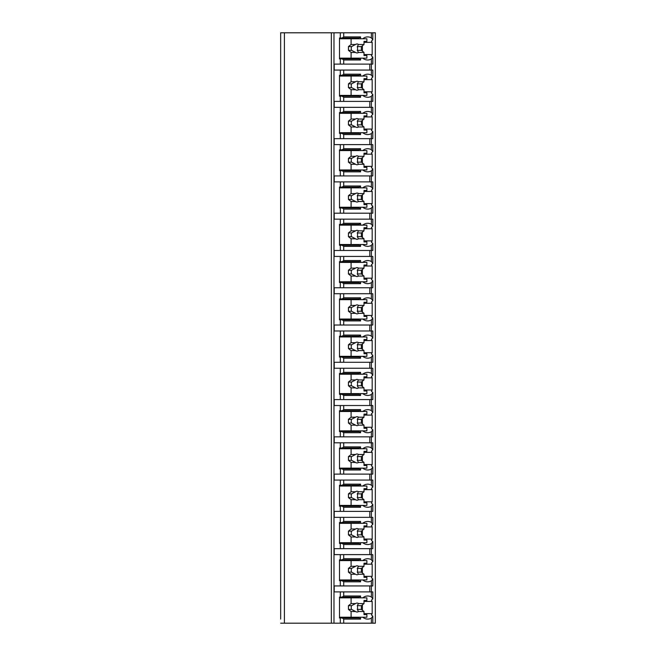 <?xml version="1.0" encoding="UTF-8"?>
<svg xmlns="http://www.w3.org/2000/svg" width="656" height="656" viewBox="0 0 656 656"><rect width="100%" height="100%" fill="white"/><g stroke="black" fill="none" stroke-linecap="round" stroke-linejoin="round"><path stroke-width="0.98" d="M364.006 613.631L372.173 613.631A14.161 10.012 90 0 1 371.386 614.902L372.805 616.156L372.805 623.2L375.339 623.2L375.339 32.8L280.661 32.8L280.661 619.1M280.661 581.831L280.661 596.247M280.661 544.554L280.661 558.978M280.661 507.285L280.661 521.7M280.661 470.008L280.661 484.431M280.661 432.739L280.661 447.154M280.661 395.461L280.661 409.885M280.661 358.192L280.661 372.616M280.661 320.915L280.661 335.339M280.661 283.646L280.661 298.07M280.661 246.369L280.661 260.793M280.661 209.1L280.661 223.524M280.661 171.831L280.661 186.247M280.661 134.554L280.661 148.978M280.661 97.285L280.661 111.7M280.661 60.008L280.661 74.431M372.805 623.2L280.661 623.2M284.392 32.8L284.392 623.2M371.386 32.8L371.386 37.892L372.805 39.844L371.386 41.098A14.161 10.012 90 0 1 372.173 42.369L372.173 54.538A14.161 10.012 90 0 1 371.386 55.809L372.805 57.064L372.805 64.108L371.386 64.108L371.386 75.169L372.805 77.113L372.805 70.069L334.224 70.069L334.224 64.108L340.284 64.108L340.284 58.892L339.496 58.892L339.496 38.015L340.284 38.015L340.284 32.8M340.284 70.069L340.284 75.292L339.496 75.292L339.496 96.161L340.284 96.161L340.284 101.385L334.224 101.385L334.224 107.346L340.284 107.346L340.284 112.561L339.496 112.561L339.496 133.439L340.284 133.439L340.284 138.654L334.224 138.654L334.224 144.615L340.284 144.615L340.284 149.839L339.496 149.839L339.496 170.708L340.284 170.708L340.284 175.931L334.224 175.931L334.224 181.892L340.284 181.892L340.284 187.108L339.496 187.108L339.496 207.985L340.284 207.985L340.284 213.2L334.224 213.2L334.224 219.161L340.284 219.161L340.284 224.385L339.496 224.385L339.496 245.254L340.284 245.254L340.284 250.469L334.224 250.469L334.224 256.439L340.284 256.439L340.284 261.654L339.496 261.654L339.496 282.531L340.284 282.531L340.284 287.746L334.224 287.746L334.224 293.708L340.284 293.708L340.284 298.931L339.496 298.931L339.496 319.8L340.284 319.8L340.284 325.015L334.224 325.015L334.224 330.985L340.284 330.985L340.284 336.2L339.496 336.2L339.496 357.069L340.284 357.069L340.284 362.292L334.224 362.292L334.224 368.254L340.284 368.254L340.284 373.469L339.496 373.469L339.496 394.346L340.284 394.346L340.284 399.561L334.224 399.561L334.224 405.531L340.284 405.531L340.284 410.746L339.496 410.746L339.496 431.615L340.284 431.615L340.284 436.839L334.224 436.839L334.224 442.8L340.284 442.8L340.284 448.015L339.496 448.015L339.496 468.892L340.284 468.892L340.284 474.108L334.224 474.108L334.224 480.069L340.284 480.069L340.284 485.292L339.496 485.292L339.496 506.161L340.284 506.161L340.284 511.385L334.224 511.385L334.224 517.346L340.284 517.346L340.284 522.561L339.496 522.561L339.496 543.439L340.284 543.439L340.284 548.654L334.224 548.654L334.224 554.615L340.284 554.615L340.284 559.839L339.496 559.839L339.496 580.708L340.284 580.708L340.284 585.931L334.224 585.931L334.224 591.892L340.284 591.892L340.284 597.108L339.496 597.108L339.496 617.985L340.284 617.985L340.284 623.2M372.805 616.156L371.386 618.108L371.386 623.2M372.805 598.936L372.805 591.892L371.386 591.892L371.386 596.985L372.805 598.936L371.386 600.191A14.161 10.012 90 0 1 372.173 601.462L364.006 601.462M372.805 561.659L372.805 554.615L371.386 554.615L371.386 559.716L372.805 561.659L371.386 562.914A14.161 10.012 90 0 1 372.173 564.185L372.173 576.353A14.161 10.012 90 0 1 371.386 577.633L372.805 578.887L371.386 580.831L371.386 585.931L340.284 585.931M372.805 578.887L372.805 585.931L371.386 585.931L371.386 591.892L340.284 591.892M372.805 524.39L372.805 517.346L371.386 517.346L371.386 522.438L372.805 524.39L371.386 525.645A14.161 10.012 90 0 1 372.173 526.916L372.173 539.084A14.161 10.012 90 0 1 371.386 540.355L372.805 541.61L371.386 543.562L371.386 548.654L340.284 548.654M372.805 541.61L372.805 548.654L371.386 548.654L371.386 554.615L340.284 554.615M372.805 487.113L372.805 480.069L371.386 480.069L371.386 485.169L372.805 487.113L371.386 488.367A14.161 10.012 90 0 1 372.173 489.647L372.173 501.815A14.161 10.012 90 0 1 371.386 503.086L372.805 504.341L371.386 506.284L371.386 511.385L340.284 511.385M372.805 504.341L372.805 511.385L371.386 511.385L371.386 517.346L340.284 517.346M372.805 449.844L372.805 442.8L371.386 442.8L371.386 447.892L372.805 449.844L371.386 451.098A14.161 10.012 90 0 1 372.173 452.369L372.173 464.538A14.161 10.012 90 0 1 371.386 465.809L372.805 467.064L371.386 469.015L371.386 474.108L340.284 474.108M372.805 467.064L372.805 474.108L371.386 474.108L371.386 480.069L340.284 480.069M372.805 412.575L372.805 405.531L371.386 405.531L371.386 410.623L372.805 412.575L371.386 413.821A14.161 10.012 90 0 1 372.173 415.1L372.173 427.269A14.161 10.012 90 0 1 371.386 428.54L372.805 429.795L371.386 431.738L371.386 436.839L340.284 436.839M372.805 429.795L372.805 436.839L371.386 436.839L371.386 442.8L340.284 442.8M372.805 375.298L372.805 368.254L371.386 368.254L371.386 373.354L372.805 375.298L371.386 376.552A14.161 10.012 90 0 1 372.173 377.823L372.173 389.992A14.161 10.012 90 0 1 371.386 391.263L372.805 392.518L371.386 394.469L371.386 399.561L340.284 399.561M372.805 392.518L372.805 399.561L371.386 399.561L371.386 405.531L340.284 405.531M372.805 338.029L372.805 330.985L371.386 330.985L371.386 336.077L372.805 338.029L371.386 339.275A14.161 10.012 90 0 1 372.173 340.554L372.173 352.723A14.161 10.012 90 0 1 371.386 353.994L372.805 355.249L371.386 357.192L371.386 362.292L340.284 362.292M372.805 355.249L372.805 362.292L371.386 362.292L371.386 368.254L340.284 368.254M372.805 300.751L372.805 293.708L371.386 293.708L371.386 298.808L372.805 300.751L371.386 302.006A14.161 10.012 90 0 1 372.173 303.277L372.173 315.446A14.161 10.012 90 0 1 371.386 316.725L372.805 317.971L371.386 319.923L371.386 325.015L340.284 325.015M372.805 317.971L372.805 325.015L371.386 325.015L371.386 330.985L340.284 330.985M372.805 263.482L372.805 256.439L371.386 256.439L371.386 261.531L372.805 263.482L371.386 264.737A14.161 10.012 90 0 1 372.173 266.008L372.173 278.177A14.161 10.012 90 0 1 371.386 279.448L372.805 280.702L371.386 282.646L371.386 287.746L340.284 287.746M372.805 280.702L372.805 287.746L371.386 287.746L371.386 293.708L340.284 293.708M372.805 226.205L372.805 219.161L371.386 219.161L371.386 224.262L372.805 226.205L371.386 227.46A14.161 10.012 90 0 1 372.173 228.731L372.173 240.9A14.161 10.012 90 0 1 371.386 242.179L372.805 243.425L371.386 245.377L371.386 250.469L340.284 250.469M372.805 243.425L372.805 250.469L371.386 250.469L371.386 256.439L340.284 256.439M372.805 188.936L372.805 181.892L371.386 181.892L371.386 186.985L372.805 188.936L371.386 190.191A14.161 10.012 90 0 1 372.173 191.462L372.173 203.631A14.161 10.012 90 0 1 371.386 204.902L372.805 206.156L371.386 208.108L371.386 213.2L340.284 213.2M372.805 206.156L372.805 213.2L371.386 213.2L371.386 219.161L340.284 219.161M372.805 151.659L372.805 144.615L371.386 144.615L371.386 149.716L372.805 151.659L371.386 152.914A14.161 10.012 90 0 1 372.173 154.185L372.173 166.353A14.161 10.012 90 0 1 371.386 167.633L372.805 168.887L371.386 170.831L371.386 175.931L340.284 175.931M372.805 168.887L372.805 175.931L371.386 175.931L371.386 181.892L340.284 181.892M372.805 114.39L372.805 107.346L371.386 107.346L371.386 112.438L372.805 114.39L371.386 115.645A14.161 10.012 90 0 1 372.173 116.916L372.173 129.084A14.161 10.012 90 0 1 371.386 130.355L372.805 131.61L371.386 133.562L371.386 138.654L340.284 138.654M372.805 131.61L372.805 138.654L371.386 138.654L371.386 144.615L340.284 144.615M372.805 77.113L371.386 78.367A14.161 10.012 90 0 1 372.173 79.647L372.173 91.815A14.161 10.012 90 0 1 371.386 93.086L372.805 94.341L371.386 96.284L371.386 101.385L340.284 101.385M372.805 94.341L372.805 101.385L371.386 101.385L371.386 107.346L340.284 107.346M372.805 57.064L371.386 59.015L371.386 64.108L340.284 64.108M362.727 617.239A14.161 10.012 90 0 0 367.696 619.1A14.161 10.012 90 0 0 371.386 618.108M372.173 613.631L372.173 601.462M369.804 70.069L369.804 64.108M342.129 617.985L358.996 617.985L360.579 619.1L343.711 619.1L342.129 617.985L340.284 617.985M343.711 619.1L343.711 623.2M340.284 38.015L342.129 38.015L343.711 36.9L360.579 36.9L360.579 38.761M343.711 32.8L343.711 36.9M343.711 591.892L343.711 595.992L360.579 595.992L358.996 597.108L342.129 597.108L343.711 595.992M342.129 597.108L340.284 597.108M360.579 579.961L360.579 581.831L343.711 581.831L342.129 580.708L340.284 580.708M343.711 581.831L343.711 585.931M343.711 554.615L343.711 558.715L360.579 558.715L360.579 560.585M340.284 559.839L342.129 559.839L343.711 558.715M360.579 542.692L360.579 544.554L343.711 544.554L342.129 543.439L340.284 543.439M343.711 544.554L343.711 548.654M343.711 517.346L343.711 521.446L360.579 521.446L360.579 523.308M340.284 522.561L342.129 522.561L343.711 521.446M360.579 505.415L360.579 507.285L343.711 507.285L342.129 506.161L340.284 506.161M343.711 507.285L343.711 511.385M343.711 480.069L343.711 484.169L360.579 484.169L360.579 486.039M340.284 485.292L342.129 485.292L343.711 484.169M360.579 468.146L360.579 470.008L343.711 470.008L342.129 468.892L340.284 468.892M343.711 470.008L343.711 474.108M343.711 442.8L343.711 446.9L360.579 446.9L360.579 448.761M340.284 448.015L342.129 448.015L343.711 446.9M360.579 430.869L360.579 432.739L343.711 432.739L342.129 431.615L340.284 431.615M343.711 432.739L343.711 436.839M343.711 405.531L343.711 409.631L360.579 409.631L360.579 411.492M340.284 410.746L342.129 410.746L343.711 409.631M360.579 393.6L360.579 395.461L343.711 395.461L342.129 394.346L340.284 394.346M343.711 395.461L343.711 399.561M343.711 368.254L343.711 372.354L360.579 372.354L360.579 374.215M340.284 373.469L342.129 373.469L343.711 372.354M360.579 356.331L360.579 358.192L343.711 358.192L342.129 357.069L340.284 357.069M343.711 358.192L343.711 362.292M343.711 330.985L343.711 335.085L360.579 335.085L360.579 336.946M340.284 336.2L342.129 336.2L343.711 335.085M360.579 319.054L360.579 320.915L343.711 320.915L342.129 319.8L340.284 319.8M343.711 320.915L343.711 325.015M343.711 293.708L343.711 297.808L360.579 297.808L360.579 299.669M340.284 298.931L342.129 298.931L343.711 297.808M360.579 281.785L360.579 283.646L343.711 283.646L342.129 282.531L340.284 282.531M343.711 283.646L343.711 287.746M343.711 256.439L343.711 260.539L360.579 260.539L360.579 262.4M340.284 261.654L342.129 261.654L343.711 260.539M360.579 244.508L360.579 246.369L343.711 246.369L342.129 245.254L340.284 245.254M343.711 246.369L343.711 250.469M343.711 219.161L343.711 223.261L360.579 223.261L360.579 225.131M340.284 224.385L342.129 224.385L343.711 223.261M360.579 207.239L360.579 209.1L343.711 209.1L342.129 207.985L340.284 207.985M343.711 209.1L343.711 213.2M343.711 181.892L343.711 185.992L360.579 185.992L360.579 187.854M340.284 187.108L342.129 187.108L343.711 185.992M360.579 169.961L360.579 171.831L343.711 171.831L342.129 170.708L340.284 170.708M343.711 171.831L343.711 175.931M343.711 144.615L343.711 148.715L360.579 148.715L360.579 150.585M340.284 149.839L342.129 149.839L343.711 148.715M360.579 132.692L360.579 134.554L343.711 134.554L342.129 133.439L340.284 133.439M343.711 134.554L343.711 138.654M343.711 107.346L343.711 111.446L360.579 111.446L360.579 113.308M340.284 112.561L342.129 112.561L343.711 111.446M360.579 95.415L360.579 97.285L343.711 97.285L342.129 96.161L340.284 96.161M343.711 97.285L343.711 101.385M343.711 70.069L343.711 74.169L360.579 74.169L360.579 76.039M340.284 75.292L342.129 75.292L343.711 74.169M360.579 58.146L360.579 60.008L343.711 60.008L342.129 58.892L340.284 58.892M343.711 60.008L343.711 64.108M360.579 617.239L360.579 619.1M371.386 37.892A14.161 10.012 90 0 0 367.696 36.9A14.161 10.012 90 0 0 362.727 38.761M371.386 596.985A14.161 10.012 90 0 0 367.696 595.992A14.161 10.012 90 0 0 362.727 597.854M360.579 595.992L360.579 597.854M362.727 579.961A14.161 10.012 90 0 0 367.696 581.831A14.161 10.012 90 0 0 371.386 580.831M371.386 559.716A14.161 10.012 90 0 0 367.696 558.715A14.161 10.012 90 0 0 362.727 560.585M362.727 542.692A14.161 10.012 90 0 0 367.696 544.554A14.161 10.012 90 0 0 371.386 543.562M371.386 522.438A14.161 10.012 90 0 0 367.696 521.446A14.161 10.012 90 0 0 362.727 523.308M362.727 505.415A14.161 10.012 90 0 0 367.696 507.285A14.161 10.012 90 0 0 371.386 506.284M371.386 485.169A14.161 10.012 90 0 0 367.696 484.169A14.161 10.012 90 0 0 362.727 486.039M362.727 468.146A14.161 10.012 90 0 0 367.696 470.008A14.161 10.012 90 0 0 371.386 469.015M371.386 447.892A14.161 10.012 90 0 0 367.696 446.9A14.161 10.012 90 0 0 362.727 448.761M362.727 430.869A14.161 10.012 90 0 0 367.696 432.739A14.161 10.012 90 0 0 371.386 431.738M371.386 410.623A14.161 10.012 90 0 0 367.696 409.631A14.161 10.012 90 0 0 362.727 411.492M362.727 393.6A14.161 10.012 90 0 0 367.696 395.461A14.161 10.012 90 0 0 371.386 394.469M371.386 373.354A14.161 10.012 90 0 0 367.696 372.354A14.161 10.012 90 0 0 362.727 374.215M362.727 356.331A14.161 10.012 90 0 0 367.696 358.192A14.161 10.012 90 0 0 371.386 357.192M371.386 336.077A14.161 10.012 90 0 0 367.696 335.085A14.161 10.012 90 0 0 362.727 336.946M362.727 319.054A14.161 10.012 90 0 0 367.696 320.915A14.161 10.012 90 0 0 371.386 319.923M371.386 298.808A14.161 10.012 90 0 0 367.696 297.808A14.161 10.012 90 0 0 362.727 299.669M362.727 281.785A14.161 10.012 90 0 0 367.696 283.646A14.161 10.012 90 0 0 371.386 282.646M371.386 261.531A14.161 10.012 90 0 0 367.696 260.539A14.161 10.012 90 0 0 362.727 262.4M362.727 244.508A14.161 10.012 90 0 0 367.696 246.369A14.161 10.012 90 0 0 371.386 245.377M371.386 224.262A14.161 10.012 90 0 0 367.696 223.261A14.161 10.012 90 0 0 362.727 225.131M362.727 207.239A14.161 10.012 90 0 0 367.696 209.1A14.161 10.012 90 0 0 371.386 208.108M371.386 186.985A14.161 10.012 90 0 0 367.696 185.992A14.161 10.012 90 0 0 362.727 187.854M362.727 169.961A14.161 10.012 90 0 0 367.696 171.831A14.161 10.012 90 0 0 371.386 170.831M371.386 149.716A14.161 10.012 90 0 0 367.696 148.715A14.161 10.012 90 0 0 362.727 150.585M362.727 132.692A14.161 10.012 90 0 0 367.696 134.554A14.161 10.012 90 0 0 371.386 133.562M371.386 112.438A14.161 10.012 90 0 0 367.696 111.446A14.161 10.012 90 0 0 362.727 113.308M362.727 95.415A14.161 10.012 90 0 0 367.696 97.285A14.161 10.012 90 0 0 371.386 96.284M371.386 75.169A14.161 10.012 90 0 0 367.696 74.169A14.161 10.012 90 0 0 362.727 76.039M362.727 58.146A14.161 10.012 90 0 0 367.696 60.008A14.161 10.012 90 0 0 371.386 59.015M347.401 617.985L347.401 617.239M347.401 597.854L347.401 597.108M362.424 610.252L362.424 604.84M339.496 597.854L366.901 597.854L366.901 600.461L364.006 600.461L364.006 603.569L358.496 603.569A4.469 3.165 90 0 0 357.044 603.069A4.469 3.165 90 0 0 355.593 603.569L351.091 603.569L348.451 605.685L348.451 609.408L351.534 609.408L355.593 611.515L351.091 611.515L351.091 617.239L366.901 617.239L366.901 614.631L364.006 614.631L364.006 611.515L358.496 611.515L357.282 609.408L361.366 609.408L364.006 611.515M351.091 597.854L351.091 603.569M355.593 611.515A4.469 3.165 90 0 0 357.044 612.015A4.469 3.165 90 0 0 358.496 611.515M364.006 603.569L361.366 605.685L361.366 609.408M357.282 609.408A4.469 3.165 90 0 0 357.282 605.685L361.366 605.685M357.282 605.685L358.496 603.569M355.593 603.569L351.534 605.685A4.469 3.165 90 0 0 351.534 609.408M348.451 605.685L351.534 605.685M348.451 609.408L351.091 611.515M339.496 617.239L351.091 617.239M342.129 38.015L358.996 38.015L360.579 36.9M360.579 60.008L358.996 58.892L342.129 58.892M347.401 58.892L347.401 58.146M347.401 38.761L347.401 38.015M362.424 51.16L362.424 45.748M372.173 54.538L364.006 54.538M372.173 42.369L364.006 42.369M339.496 38.761L366.901 38.761L366.901 41.369L364.006 41.369L364.006 44.485L358.496 44.485A4.469 3.165 90 0 0 357.044 43.985A4.469 3.165 90 0 0 355.593 44.485L351.091 44.485L348.451 46.592L348.451 50.315L351.534 50.315L355.593 52.431L351.091 52.431L351.091 58.146L366.901 58.146L366.901 55.539L364.006 55.539L364.006 52.431L358.496 52.431L357.282 50.315L361.366 50.315L364.006 52.431M351.091 38.761L351.091 44.485M355.593 52.431A4.469 3.165 90 0 0 357.044 52.931A4.469 3.165 90 0 0 358.496 52.431M364.006 44.485L361.366 46.592L361.366 50.315M357.282 50.315A4.469 3.165 90 0 0 357.282 46.592L361.366 46.592M357.282 46.592L358.496 44.485M355.593 44.485L351.534 46.592A4.469 3.165 90 0 0 351.534 50.315M348.451 46.592L351.534 46.592M348.451 50.315L351.091 52.431M339.496 58.146L351.091 58.146M369.804 591.892L369.804 585.931M360.579 581.831L358.996 580.708L342.129 580.708M342.129 559.839L358.996 559.839L360.579 558.715M347.401 560.585L347.401 559.839M372.173 564.185L364.006 564.185M372.173 576.353L364.006 576.353M362.424 572.983L362.424 567.563M347.401 580.708L347.401 579.961M339.496 560.585L366.901 560.585L366.901 563.192L364.006 563.192L364.006 566.3L358.496 566.3A4.469 3.165 90 0 0 357.044 565.8A4.469 3.165 90 0 0 355.593 566.3L351.091 566.3L348.451 568.408L348.451 572.139L351.534 572.139L355.593 574.246L351.091 574.246L351.091 579.961L366.901 579.961L366.901 577.354L364.006 577.354L364.006 574.246L358.496 574.246L357.282 572.139L361.366 572.139L364.006 574.246M351.091 560.585L351.091 566.3M355.593 574.246A4.469 3.165 90 0 0 357.044 574.746A4.469 3.165 90 0 0 358.496 574.246M364.006 566.3L361.366 568.408L361.366 572.139M357.282 572.139A4.469 3.165 90 0 0 357.282 568.408L361.366 568.408M357.282 568.408L358.496 566.3M355.593 566.3L351.534 568.408A4.469 3.165 90 0 0 351.534 572.139M348.451 568.408L351.534 568.408M348.451 572.139L351.091 574.246M339.496 579.961L351.091 579.961M369.804 554.615L369.804 548.654M360.579 544.554L358.996 543.439L342.129 543.439M342.129 522.561L358.996 522.561L360.579 521.446M347.401 523.308L347.401 522.561M372.173 526.916L364.006 526.916M372.173 539.084L364.006 539.084M362.424 535.706L362.424 530.294M347.401 543.439L347.401 542.692M339.496 523.308L366.901 523.308L366.901 525.915L364.006 525.915L364.006 529.031L358.496 529.031A4.469 3.165 90 0 0 357.044 528.531A4.469 3.165 90 0 0 355.593 529.031L351.091 529.031L348.451 531.139L348.451 534.861L351.534 534.861L355.593 536.969L351.091 536.969L351.091 542.692L366.901 542.692L366.901 540.085L364.006 540.085L364.006 536.969L358.496 536.969L357.282 534.861L361.366 534.861L364.006 536.969M351.091 523.308L351.091 529.031M355.593 536.969A4.469 3.165 90 0 0 357.044 537.469A4.469 3.165 90 0 0 358.496 536.969M364.006 529.031L361.366 531.139L361.366 534.861M357.282 534.861A4.469 3.165 90 0 0 357.282 531.139L361.366 531.139M357.282 531.139L358.496 529.031M355.593 529.031L351.534 531.139A4.469 3.165 90 0 0 351.534 534.861M348.451 531.139L351.534 531.139M348.451 534.861L351.091 536.969M339.496 542.692L351.091 542.692M369.804 517.346L369.804 511.385M360.579 507.285L358.996 506.161L342.129 506.161M342.129 485.292L358.996 485.292L360.579 484.169M347.401 486.039L347.401 485.292M372.173 489.647L364.006 489.647M372.173 501.815L364.006 501.815M362.424 498.437L362.424 493.017M347.401 506.161L347.401 505.415M339.496 486.039L366.901 486.039L366.901 488.646L364.006 488.646L364.006 491.754L358.496 491.754A4.469 3.165 90 0 0 357.044 491.254A4.469 3.165 90 0 0 355.593 491.754L351.091 491.754L348.451 493.861L348.451 497.592L351.534 497.592L355.593 499.7L351.091 499.7L351.091 505.415L366.901 505.415L366.901 502.808L364.006 502.808L364.006 499.7L358.496 499.7L357.282 497.592L361.366 497.592L364.006 499.7M351.091 486.039L351.091 491.754M355.593 499.7A4.469 3.165 90 0 0 357.044 500.2A4.469 3.165 90 0 0 358.496 499.7M364.006 491.754L361.366 493.861L361.366 497.592M357.282 497.592A4.469 3.165 90 0 0 357.282 493.861L361.366 493.861M357.282 493.861L358.496 491.754M355.593 491.754L351.534 493.861A4.469 3.165 90 0 0 351.534 497.592M348.451 493.861L351.534 493.861M348.451 497.592L351.091 499.7M339.496 505.415L351.091 505.415M369.804 480.069L369.804 474.108M360.579 470.008L358.996 468.892L342.129 468.892M342.129 448.015L358.996 448.015L360.579 446.9M347.401 448.761L347.401 448.015M372.173 452.369L364.006 452.369M372.173 464.538L364.006 464.538M362.424 461.16L362.424 455.748M347.401 468.892L347.401 468.146M339.496 448.761L366.901 448.761L366.901 451.369L364.006 451.369L364.006 454.485L358.496 454.485A4.469 3.165 90 0 0 357.044 453.985A4.469 3.165 90 0 0 355.593 454.485L351.091 454.485L348.451 456.592L348.451 460.315L351.534 460.315L355.593 462.431L351.091 462.431L351.091 468.146L366.901 468.146L366.901 465.539L364.006 465.539L364.006 462.431L358.496 462.431L357.282 460.315L361.366 460.315L364.006 462.431M351.091 448.761L351.091 454.485M355.593 462.431A4.469 3.165 90 0 0 357.044 462.931A4.469 3.165 90 0 0 358.496 462.431M364.006 454.485L361.366 456.592L361.366 460.315M357.282 460.315A4.469 3.165 90 0 0 357.282 456.592L361.366 456.592M357.282 456.592L358.496 454.485M355.593 454.485L351.534 456.592A4.469 3.165 90 0 0 351.534 460.315M348.451 456.592L351.534 456.592M348.451 460.315L351.091 462.431M339.496 468.146L351.091 468.146M369.804 442.8L369.804 436.839M360.579 432.739L358.996 431.615L342.129 431.615M342.129 410.746L358.996 410.746L360.579 409.631M347.401 411.492L347.401 410.746M372.173 415.1L364.006 415.1M372.173 427.269L364.006 427.269M362.424 423.891L362.424 418.471M347.401 431.615L347.401 430.869M339.496 411.492L366.901 411.492L366.901 414.1L364.006 414.1L364.006 417.208L358.496 417.208A4.469 3.165 90 0 0 357.044 416.708A4.469 3.165 90 0 0 355.593 417.208L351.091 417.208L348.451 419.315L348.451 423.046L351.534 423.046L355.593 425.154L351.091 425.154L351.091 430.869L366.901 430.869L366.901 428.261L364.006 428.261L364.006 425.154L358.496 425.154L357.282 423.046L361.366 423.046L364.006 425.154M351.091 411.492L351.091 417.208M355.593 425.154A4.469 3.165 90 0 0 357.044 425.654A4.469 3.165 90 0 0 358.496 425.154M364.006 417.208L361.366 419.315L361.366 423.046M357.282 423.046A4.469 3.165 90 0 0 357.282 419.315L361.366 419.315M357.282 419.315L358.496 417.208M355.593 417.208L351.534 419.315A4.469 3.165 90 0 0 351.534 423.046M348.451 419.315L351.534 419.315M348.451 423.046L351.091 425.154M339.496 430.869L351.091 430.869M369.804 405.531L369.804 399.561M360.579 395.461L358.996 394.346L342.129 394.346M342.129 373.469L358.996 373.469L360.579 372.354M347.401 374.215L347.401 373.469M372.173 377.823L364.006 377.823M372.173 389.992L364.006 389.992M362.424 386.614L362.424 381.202M347.401 394.346L347.401 393.6M339.496 374.215L366.901 374.215L366.901 376.831L364.006 376.831L364.006 379.939L358.496 379.939A4.469 3.165 90 0 0 357.044 379.439A4.469 3.165 90 0 0 355.593 379.939L351.091 379.939L348.451 382.046L348.451 385.769L351.534 385.769L355.593 387.885L351.091 387.885L351.091 393.6L366.901 393.6L366.901 390.992L364.006 390.992L364.006 387.885L358.496 387.885L357.282 385.769L361.366 385.769L364.006 387.885M351.091 374.215L351.091 379.939M355.593 387.885A4.469 3.165 90 0 0 357.044 388.385A4.469 3.165 90 0 0 358.496 387.885M364.006 379.939L361.366 382.046L361.366 385.769M357.282 385.769A4.469 3.165 90 0 0 357.282 382.046L361.366 382.046M357.282 382.046L358.496 379.939M355.593 379.939L351.534 382.046A4.469 3.165 90 0 0 351.534 385.769M348.451 382.046L351.534 382.046M348.451 385.769L351.091 387.885M339.496 393.6L351.091 393.6M369.804 368.254L369.804 362.292M360.579 358.192L358.996 357.069L342.129 357.069M342.129 336.2L358.996 336.2L360.579 335.085M347.401 336.946L347.401 336.2M372.173 340.554L364.006 340.554M372.173 352.723L364.006 352.723M362.424 349.345L362.424 343.933M347.401 357.069L347.401 356.331M339.496 336.946L366.901 336.946L366.901 339.554L364.006 339.554L364.006 342.662L358.496 342.662A4.469 3.165 90 0 0 357.044 342.161A4.469 3.165 90 0 0 355.593 342.662L351.091 342.662L348.451 344.769L348.451 348.5L351.534 348.5L355.593 350.607L351.091 350.607L351.091 356.331L366.901 356.331L366.901 353.715L364.006 353.715L364.006 350.607L358.496 350.607L357.282 348.5L361.366 348.5L364.006 350.607M351.091 336.946L351.091 342.662M355.593 350.607A4.469 3.165 90 0 0 357.044 351.108A4.469 3.165 90 0 0 358.496 350.607M364.006 342.662L361.366 344.769L361.366 348.5M357.282 348.5A4.469 3.165 90 0 0 357.282 344.769L361.366 344.769M357.282 344.769L358.496 342.662M355.593 342.662L351.534 344.769A4.469 3.165 90 0 0 351.534 348.5M348.451 344.769L351.534 344.769M348.451 348.5L351.091 350.607M339.496 356.331L351.091 356.331M369.804 330.985L369.804 325.015M360.579 320.915L358.996 319.8L342.129 319.8M342.129 298.931L358.996 298.931L360.579 297.808M347.401 299.669L347.401 298.931M372.173 303.277L364.006 303.277M372.173 315.446L364.006 315.446M362.424 312.067L362.424 306.655M347.401 319.8L347.401 319.054M339.496 299.669L366.901 299.669L366.901 302.285L364.006 302.285L364.006 305.393L358.496 305.393A4.469 3.165 90 0 0 357.044 304.892A4.469 3.165 90 0 0 355.593 305.393L351.091 305.393L348.451 307.5L348.451 311.231L351.534 311.231L355.593 313.338L351.091 313.338L351.091 319.054L366.901 319.054L366.901 316.446L364.006 316.446L364.006 313.338L358.496 313.338L357.282 311.231L361.366 311.231L364.006 313.338M351.091 299.669L351.091 305.393M355.593 313.338A4.469 3.165 90 0 0 357.044 313.839A4.469 3.165 90 0 0 358.496 313.338M364.006 305.393L361.366 307.5L361.366 311.231M357.282 311.231A4.469 3.165 90 0 0 357.282 307.5L361.366 307.5M357.282 307.5L358.496 305.393M355.593 305.393L351.534 307.5A4.469 3.165 90 0 0 351.534 311.231M348.451 307.5L351.534 307.5M348.451 311.231L351.091 313.338M339.496 319.054L351.091 319.054M369.804 293.708L369.804 287.746M360.579 283.646L358.996 282.531L342.129 282.531M342.129 261.654L358.996 261.654L360.579 260.539M347.401 262.4L347.401 261.654M372.173 266.008L364.006 266.008M372.173 278.177L364.006 278.177M362.424 274.798L362.424 269.386M347.401 282.531L347.401 281.785M339.496 262.4L366.901 262.4L366.901 265.008L364.006 265.008L364.006 268.115L358.496 268.115A4.469 3.165 90 0 0 357.044 267.615A4.469 3.165 90 0 0 355.593 268.115L351.091 268.115L348.451 270.231L348.451 273.954L351.534 273.954L355.593 276.061L351.091 276.061L351.091 281.785L366.901 281.785L366.901 279.169L364.006 279.169L364.006 276.061L358.496 276.061L357.282 273.954L361.366 273.954L364.006 276.061M351.091 262.4L351.091 268.115M355.593 276.061A4.469 3.165 90 0 0 357.044 276.561A4.469 3.165 90 0 0 358.496 276.061M364.006 268.115L361.366 270.231L361.366 273.954M357.282 273.954A4.469 3.165 90 0 0 357.282 270.231L361.366 270.231M357.282 270.231L358.496 268.115M355.593 268.115L351.534 270.231A4.469 3.165 90 0 0 351.534 273.954M348.451 270.231L351.534 270.231M348.451 273.954L351.091 276.061M339.496 281.785L351.091 281.785M369.804 256.439L369.804 250.469M360.579 246.369L358.996 245.254L342.129 245.254M342.129 224.385L358.996 224.385L360.579 223.261M347.401 225.131L347.401 224.385M372.173 228.731L364.006 228.731M372.173 240.9L364.006 240.9M362.424 237.529L362.424 232.109M347.401 245.254L347.401 244.508M339.496 225.131L366.901 225.131L366.901 227.739L364.006 227.739L364.006 230.846L358.496 230.846A4.469 3.165 90 0 0 357.044 230.346A4.469 3.165 90 0 0 355.593 230.846L351.091 230.846L348.451 232.954L348.451 236.685L351.534 236.685L355.593 238.792L351.091 238.792L351.091 244.508L366.901 244.508L366.901 241.9L364.006 241.9L364.006 238.792L358.496 238.792L357.282 236.685L361.366 236.685L364.006 238.792M351.091 225.131L351.091 230.846M355.593 238.792A4.469 3.165 90 0 0 357.044 239.292A4.469 3.165 90 0 0 358.496 238.792M364.006 230.846L361.366 232.954L361.366 236.685M357.282 236.685A4.469 3.165 90 0 0 357.282 232.954L361.366 232.954M357.282 232.954L358.496 230.846M355.593 230.846L351.534 232.954A4.469 3.165 90 0 0 351.534 236.685M348.451 232.954L351.534 232.954M348.451 236.685L351.091 238.792M339.496 244.508L351.091 244.508M369.804 219.161L369.804 213.2M360.579 209.1L358.996 207.985L342.129 207.985M342.129 187.108L358.996 187.108L360.579 185.992M347.401 187.854L347.401 187.108M372.173 191.462L364.006 191.462M372.173 203.631L364.006 203.631M362.424 200.252L362.424 194.84M347.401 207.985L347.401 207.239M339.496 187.854L366.901 187.854L366.901 190.461L364.006 190.461L364.006 193.569L358.496 193.569A4.469 3.165 90 0 0 357.044 193.069A4.469 3.165 90 0 0 355.593 193.569L351.091 193.569L348.451 195.685L348.451 199.408L351.534 199.408L355.593 201.515L351.091 201.515L351.091 207.239L366.901 207.239L366.901 204.631L364.006 204.631L364.006 201.515L358.496 201.515L357.282 199.408L361.366 199.408L364.006 201.515M351.091 187.854L351.091 193.569M355.593 201.515A4.469 3.165 90 0 0 357.044 202.015A4.469 3.165 90 0 0 358.496 201.515M364.006 193.569L361.366 195.685L361.366 199.408M357.282 199.408A4.469 3.165 90 0 0 357.282 195.685L361.366 195.685M357.282 195.685L358.496 193.569M355.593 193.569L351.534 195.685A4.469 3.165 90 0 0 351.534 199.408M348.451 195.685L351.534 195.685M348.451 199.408L351.091 201.515M339.496 207.239L351.091 207.239M369.804 181.892L369.804 175.931M360.579 171.831L358.996 170.708L342.129 170.708M342.129 149.839L358.996 149.839L360.579 148.715M347.401 150.585L347.401 149.839M372.173 154.185L364.006 154.185M372.173 166.353L364.006 166.353M362.424 162.983L362.424 157.563M347.401 170.708L347.401 169.961M339.496 150.585L366.901 150.585L366.901 153.192L364.006 153.192L364.006 156.3L358.496 156.3A4.469 3.165 90 0 0 357.044 155.8A4.469 3.165 90 0 0 355.593 156.3L351.091 156.3L348.451 158.408L348.451 162.139L351.534 162.139L355.593 164.246L351.091 164.246L351.091 169.961L366.901 169.961L366.901 167.354L364.006 167.354L364.006 164.246L358.496 164.246L357.282 162.139L361.366 162.139L364.006 164.246M351.091 150.585L351.091 156.3M355.593 164.246A4.469 3.165 90 0 0 357.044 164.746A4.469 3.165 90 0 0 358.496 164.246M364.006 156.3L361.366 158.408L361.366 162.139M357.282 162.139A4.469 3.165 90 0 0 357.282 158.408L361.366 158.408M357.282 158.408L358.496 156.3M355.593 156.3L351.534 158.408A4.469 3.165 90 0 0 351.534 162.139M348.451 158.408L351.534 158.408M348.451 162.139L351.091 164.246M339.496 169.961L351.091 169.961M369.804 144.615L369.804 138.654M360.579 134.554L358.996 133.439L342.129 133.439M342.129 112.561L358.996 112.561L360.579 111.446M347.401 113.308L347.401 112.561M372.173 116.916L364.006 116.916M372.173 129.084L364.006 129.084M362.424 125.706L362.424 120.294M347.401 133.439L347.401 132.692M339.496 113.308L366.901 113.308L366.901 115.915L364.006 115.915L364.006 119.031L358.496 119.031A4.469 3.165 90 0 0 357.044 118.531A4.469 3.165 90 0 0 355.593 119.031L351.091 119.031L348.451 121.139L348.451 124.861L351.534 124.861L355.593 126.969L351.091 126.969L351.091 132.692L366.901 132.692L366.901 130.085L364.006 130.085L364.006 126.969L358.496 126.969L357.282 124.861L361.366 124.861L364.006 126.969M351.091 113.308L351.091 119.031M355.593 126.969A4.469 3.165 90 0 0 357.044 127.469A4.469 3.165 90 0 0 358.496 126.969M364.006 119.031L361.366 121.139L361.366 124.861M357.282 124.861A4.469 3.165 90 0 0 357.282 121.139L361.366 121.139M357.282 121.139L358.496 119.031M355.593 119.031L351.534 121.139A4.469 3.165 90 0 0 351.534 124.861M348.451 121.139L351.534 121.139M348.451 124.861L351.091 126.969M339.496 132.692L351.091 132.692M369.804 107.346L369.804 101.385M360.579 97.285L358.996 96.161L342.129 96.161M342.129 75.292L358.996 75.292L360.579 74.169M347.401 76.039L347.401 75.292M372.173 79.647L364.006 79.647M372.173 91.815L364.006 91.815M362.424 88.437L362.424 83.017M347.401 96.161L347.401 95.415M339.496 76.039L366.901 76.039L366.901 78.646L364.006 78.646L364.006 81.754L358.496 81.754A4.469 3.165 90 0 0 357.044 81.254A4.469 3.165 90 0 0 355.593 81.754L351.091 81.754L348.451 83.861L348.451 87.592L351.534 87.592L355.593 89.7L351.091 89.7L351.091 95.415L366.901 95.415L366.901 92.808L364.006 92.808L364.006 89.7L358.496 89.7L357.282 87.592L361.366 87.592L364.006 89.7M351.091 76.039L351.091 81.754M355.593 89.7A4.469 3.165 90 0 0 357.044 90.2A4.469 3.165 90 0 0 358.496 89.7M364.006 81.754L361.366 83.861L361.366 87.592M357.282 87.592A4.469 3.165 90 0 0 357.282 83.861L361.366 83.861M357.282 83.861L358.496 81.754M355.593 81.754L351.534 83.861A4.469 3.165 90 0 0 351.534 87.592M348.451 83.861L351.534 83.861M348.451 87.592L351.091 89.7M339.496 95.415L351.091 95.415M331.337 32.8L331.337 623.2M333.978 32.8L333.978 623.2M372.805 32.8L372.805 39.844"/></g></svg>
